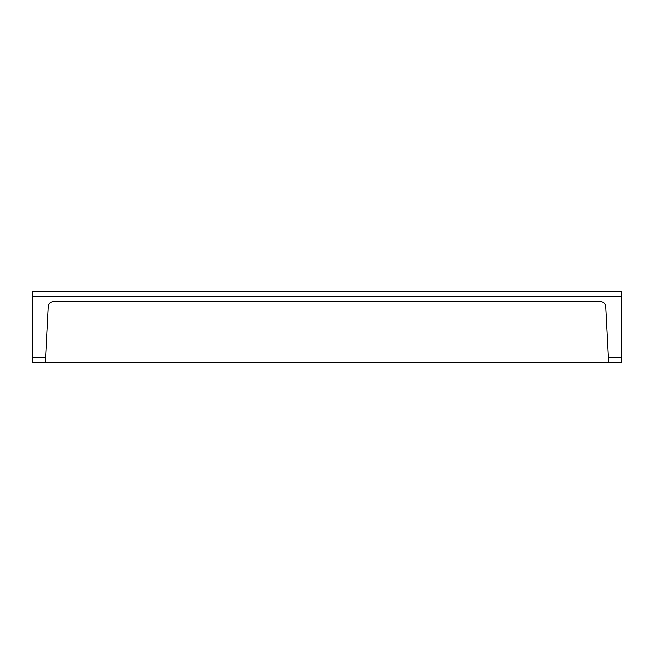 <?xml version="1.0" encoding="UTF-8"?>
<svg xmlns="http://www.w3.org/2000/svg" width="654" height="654" viewBox="0 0 654 654"><rect width="100%" height="100%" fill="white"/><g stroke="black" fill="none" stroke-linecap="round" stroke-linejoin="round"><path stroke-width="0.98" d="M53.301 301.739A5.052 5.052 0 0 0 48.257 306.53L45.33 362.365L608.67 362.365L605.743 306.53A5.052 5.052 0 0 0 600.699 301.739L53.301 301.739M45.33 362.365L32.7 362.365L32.7 296.687L621.3 296.687L621.3 362.365L608.67 362.365M621.3 296.687L621.3 291.635L32.7 291.635L32.7 296.687M621.3 357.313L608.408 357.313M45.592 357.313L32.7 357.313"/></g></svg>
